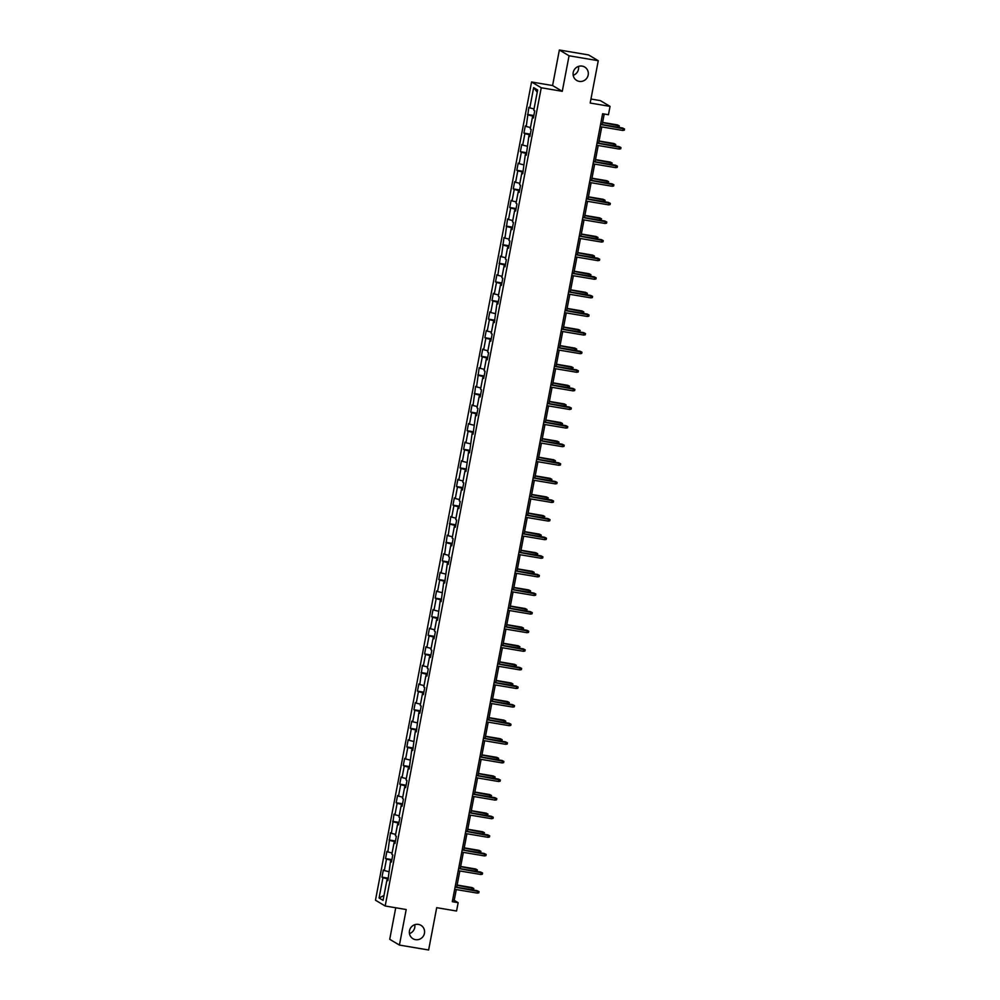 <?xml version="1.0" encoding="UTF-8"?>
<svg xmlns="http://www.w3.org/2000/svg" width="1000" height="1000" viewBox="0 0 1000 1000"><rect width="100%" height="100%" fill="white"/><g stroke="black" fill="none" stroke-linecap="round" stroke-linejoin="round"><path stroke-width="1.5" d="M414.775 924.7A7.8 7.55 -59.2 0 1 409.475 933.6M418.438 924.4A7.8 7.55 -59.2 0 1 424.075 934.638A7.8 7.55 -59.2 0 1 412.987 938.737A7.8 7.55 -59.2 0 1 418.438 924.4M578.513 66.4A7.8 7.55 -59.2 0 1 573.2 75.3M582.163 66.112A7.8 7.55 -59.2 0 1 587.8 76.35A7.8 7.55 -59.2 0 1 576.712 80.45A7.8 7.55 -59.2 0 1 582.163 66.112M395.737 907.775L389.725 939.287L399.412 945.075L428.625 950L436.7 907.675L456.562 911.025L458.15 902.675L454.212 900.325L456.275 889.562M531.562 81.988L375.475 900.212L385.175 905.987L541.25 87.762L531.562 81.988L552.587 85.538L562.275 91.312L569.062 55.775L559.362 50L552.587 85.538M559.362 50L588.562 54.925L598.263 60.712L590.188 103.038L610.05 106.388L600.35 100.612L590.95 99.025M569.062 55.775L598.263 60.712M387.987 880.125L386.925 880.088L387.887 880.65L390.475 861.475L391.438 862.05L392.8 854.9L391.838 854.325L394.025 842.875L394.988 843.45L396.35 836.3L395.387 835.725L397.575 824.275L398.537 824.85L399.9 817.688L398.938 817.125L401.125 805.675L402.075 806.25L403.45 799.087L402.488 798.525L404.675 787.075L405.625 787.65L406.987 780.487L406.037 779.925L408.225 768.475L409.175 769.038L411.763 749.875L412.725 750.438L415.312 731.275L416.275 731.838L418.862 712.663L419.825 713.238L421.188 706.087L420.225 705.512L422.413 694.062L423.375 694.638L424.738 687.487L423.775 686.912L425.962 675.462L426.925 676.038L428.288 668.888L427.325 668.312L429.513 656.862L430.462 657.438L431.838 650.275L430.875 649.712L433.062 638.263L434.012 638.837L435.375 631.675L434.425 631.112L436.613 619.663L437.562 620.237L440.15 601.062L441.112 601.625L443.7 582.463L444.663 583.025L447.25 563.862L448.212 564.425L449.575 557.275L448.612 556.7L450.8 545.25L451.763 545.825L453.125 538.675L452.163 538.1L454.35 526.65L455.312 527.225L456.675 520.075L455.712 519.5L457.9 508.05L458.85 508.625L460.225 501.463L459.263 500.9L461.45 489.45L462.4 490.025L463.762 482.863L462.812 482.3L465 470.85L465.95 471.425L468.537 452.25L469.5 452.812L472.088 433.65L473.05 434.212L475.637 415.05L476.6 415.613L477.962 408.462L477 407.887L479.188 396.45L480.15 397.013L481.512 389.862L480.55 389.288L482.738 377.837L483.688 378.413L485.062 371.262L484.1 370.688L486.287 359.237L487.238 359.812L488.612 352.663L487.65 352.088L489.837 340.637L490.788 341.213L492.15 334.05L491.2 333.488L493.387 322.038L494.338 322.612L496.925 303.438L497.887 304.012L499.25 296.85L498.3 296.288L500.475 284.837L501.438 285.4L502.8 278.25L501.85 277.675L504.025 266.238L504.988 266.8L506.35 259.65L505.387 259.075L507.575 247.638L508.537 248.2L509.9 241.05L508.938 240.475L511.125 229.037L512.075 229.6L513.45 222.45L512.487 221.875L514.675 210.425L515.625 211L517 203.85L516.038 203.275L518.225 191.825L519.175 192.4L520.538 185.25L519.587 184.675L521.775 173.225L522.725 173.8L525.312 154.625L526.275 155.2L528.862 136.025L529.825 136.6L531.188 129.438L530.225 128.875L532.413 117.425L533.375 117.987L534.738 110.838L533.775 110.262L537.65 90L533.663 87.625L537.225 92.2M386.925 880.088L383.062 900.35L379.075 897.975L382.95 877.712L381.987 877.138L388.35 878.213M533.663 87.625L529.8 107.888L528.837 107.325L526.25 126.5L525.288 125.925L523.925 133.075L524.888 133.65L522.7 145.1L521.737 144.525L520.375 151.675L521.337 152.25L519.15 163.7L518.2 163.125L516.825 170.287L517.788 170.85L515.6 182.3L514.65 181.725L513.275 188.888L514.237 189.45L512.05 200.9L511.1 200.325L509.738 207.488L510.688 208.05L508.5 219.5L507.55 218.938L504.963 238.1L504 237.537L501.413 256.7L500.45 256.137L497.863 275.312L496.9 274.738L495.538 281.887L496.5 282.462L494.312 293.913L493.35 293.337L491.987 300.487L492.95 301.062L490.763 312.512L489.812 311.938L488.438 319.088L489.4 319.662L487.212 331.112L486.262 330.538L484.888 337.7L485.85 338.263L483.663 349.712L482.713 349.137L481.35 356.3L482.3 356.863L480.112 368.312L479.162 367.738L476.575 386.912L475.613 386.35L473.025 405.513L472.062 404.95L470.7 412.1L471.662 412.675L469.475 424.113L468.512 423.55L467.15 430.7L468.113 431.275L465.925 442.725L464.963 442.15L463.6 449.3L464.562 449.875L462.375 461.325L461.425 460.75L460.05 467.9L461.012 468.475L458.825 479.925L457.875 479.35L456.5 486.512L457.463 487.075L455.275 498.525L454.325 497.95L452.962 505.112L453.913 505.675L451.725 517.125L450.775 516.55L448.188 535.725L447.225 535.163L444.637 554.325L443.675 553.763L442.312 560.913L443.275 561.487L441.087 572.925L440.125 572.362L438.762 579.513L439.725 580.087L437.537 591.525L436.575 590.962L435.213 598.112L436.175 598.688L433.988 610.138L433.038 609.562L431.662 616.712L432.625 617.288L430.438 628.737L429.487 628.162L428.113 635.312L429.075 635.887L426.887 647.337L425.938 646.762L424.575 653.925L425.525 654.488L423.338 665.938L422.388 665.362L419.8 684.538L418.837 683.962L417.475 691.125L418.425 691.688L416.25 703.138L415.288 702.575L413.925 709.725L414.888 710.3L412.7 721.737L411.737 721.175L410.375 728.325L411.337 728.9L409.15 740.337L408.188 739.775L406.825 746.925L407.788 747.5L405.6 758.95L404.65 758.375L403.275 765.525L404.237 766.1L402.05 777.55L401.1 776.975L399.738 784.125L400.688 784.7L398.5 796.15L397.55 795.575L396.188 802.725L397.137 803.3L394.95 814.75L394 814.175L391.413 833.35L390.45 832.775L387.863 851.95L386.9 851.375L385.538 858.538L386.5 859.1L384.312 870.55L383.35 869.987L381.987 877.138M610.05 106.388L608.45 114.738L602.612 113.75L452.312 901.688L458.15 902.675M391.538 861.525L390.475 861.475M384.312 870.55L388.55 871.6M386.5 859.1L391.75 860.4M395.087 842.925L394.025 842.875M387.863 851.95L392.1 853M390.037 840.5L395.3 841.8M398.638 824.325L397.575 824.275M391.413 833.35L395.65 834.4M393.587 821.9L398.85 823.2M402.175 805.725L401.125 805.675M394.95 814.75L399.188 815.8M397.137 803.3L402.4 804.6M405.725 787.125L404.675 787.075M398.5 796.15L402.738 797.188M400.688 784.7L405.938 786M409.275 768.525L408.225 768.475M402.05 777.55L406.287 778.587M404.237 766.1L409.487 767.4M412.825 749.925L411.763 749.875M405.6 758.95L409.837 759.987M407.788 747.5L413.038 748.8M416.375 731.312L415.312 731.275M409.15 740.337L413.387 741.388M411.337 728.9L416.587 730.188M419.925 712.712L418.862 712.663M412.7 721.737L416.938 722.788M414.888 710.3L420.138 711.587M423.475 694.112L422.413 694.062M416.25 703.138L420.487 704.188M418.425 691.688L423.688 692.987M427.013 675.512L425.962 675.462M419.8 684.538L424.038 685.588M421.975 673.088L427.238 674.388M430.562 656.912L429.513 656.862M423.338 665.938L427.575 666.988M425.525 654.488L430.788 655.788M434.113 638.312L433.062 638.263M426.887 647.337L431.125 648.388M429.075 635.887L434.325 637.188M437.663 619.712L436.613 619.663M430.438 628.737L434.675 629.775M432.625 617.288L437.875 618.587M441.213 601.112L440.15 601.062M433.988 610.138L438.225 611.175M436.175 598.688L441.425 599.987M444.762 582.5L443.7 582.463M437.537 591.525L441.775 592.575M439.725 580.087L444.975 581.388M448.312 563.9L447.25 563.862M441.087 572.925L445.325 573.975M443.275 561.487L448.525 562.775M451.863 545.3L450.8 545.25M444.637 554.325L448.875 555.375M446.812 542.875L452.075 544.175M455.4 526.7L454.35 526.65M448.188 535.725L452.425 536.775M450.363 524.275L455.625 525.575M458.95 508.1L457.9 508.05M451.725 517.125L455.962 518.175M453.913 505.675L459.175 506.975M462.5 489.5L461.45 489.45M455.275 498.525L459.513 499.575M457.463 487.075L462.713 488.375M466.05 470.9L465 470.85M458.825 479.925L463.062 480.975M461.012 468.475L466.262 469.775M469.6 452.3L468.537 452.25M462.375 461.325L466.613 462.362M464.562 449.875L469.812 451.175M473.15 433.7L472.088 433.65M465.925 442.725L470.163 443.762M468.113 431.275L473.363 432.575M476.7 415.087L475.637 415.05M469.475 424.113L473.713 425.163M471.662 412.675L476.912 413.975M480.25 396.488L479.188 396.45M473.025 405.513L477.262 406.562M475.2 394.075L480.462 395.363M483.787 377.887L482.738 377.837M476.575 386.912L480.812 387.962M478.75 375.462L484.012 376.763M487.337 359.288L486.287 359.237M480.112 368.312L484.35 369.363M482.3 356.863L487.55 358.162M490.887 340.688L489.837 340.637M483.663 349.712L487.9 350.763M485.85 338.263L491.1 339.562M494.438 322.088L493.387 322.038M487.212 331.112L491.45 332.163M489.4 319.662L494.65 320.962M497.987 303.488L496.925 303.438M490.763 312.512L495 313.562M492.95 301.062L498.2 302.362M501.538 284.887L500.475 284.837M494.312 293.913L498.55 294.95M496.5 282.462L501.75 283.762M505.087 266.288L504.025 266.238M497.863 275.312L502.1 276.35M500.037 263.863L505.3 265.163M508.638 247.675L507.575 247.638M501.413 256.7L505.65 257.75M503.587 245.263L508.85 246.562M512.175 229.075L511.125 229.037M504.963 238.1L509.2 239.15M507.137 226.663L512.4 227.95M515.725 210.475L514.675 210.425M508.5 219.5L512.737 220.55M510.688 208.05L515.938 209.35M519.275 191.875L518.225 191.825M512.05 200.9L516.287 201.95M514.237 189.45L519.487 190.75M522.825 173.275L521.775 173.225M515.6 182.3L519.837 183.35M517.788 170.85L523.038 172.15M526.375 154.675L525.312 154.625M519.15 163.7L523.387 164.75M521.337 152.25L526.587 153.55M529.925 136.075L528.862 136.025M522.7 145.1L526.938 146.137M524.888 133.65L530.138 134.95M533.475 117.475L532.413 117.425M526.25 126.5L530.487 127.537M528.425 115.05L533.688 116.35M529.8 107.888L534.038 108.938M562.275 91.312L541.25 87.762M399.412 945.075L406.2 909.538L385.175 905.987M456.712 887.225L459.825 870.962M460.262 868.625L463.363 852.362M463.812 850.025L466.912 833.763M467.362 831.425L470.462 815.163M470.913 812.825L474.012 796.562M474.462 794.212L477.562 777.962M478.013 775.612L481.112 759.362M481.55 757.013L484.663 740.75M485.1 738.413L488.212 722.15M488.65 719.812L491.75 703.55M492.2 701.213L495.3 684.95M495.75 682.613L498.85 666.35M499.3 664.013L502.4 647.75M502.85 645.413L505.95 629.15M506.4 626.8L509.5 610.55M509.938 608.2L513.05 591.95M513.488 589.6L516.587 573.337M517.038 571L520.138 554.738M520.588 552.4L523.688 536.138M524.138 533.8L527.238 517.537M527.688 515.2L530.788 498.938M531.237 496.6L534.338 480.337M534.788 478L537.888 461.737M538.325 459.387L541.438 443.137M541.875 440.788L544.975 424.538M545.425 422.188L548.525 405.925M548.975 403.587L552.075 387.325M552.525 384.988L555.625 368.725M556.075 366.388L559.175 350.125M559.625 347.788L562.725 331.525M563.175 329.188L566.275 312.925M566.712 310.587L569.825 294.325M570.262 291.975L573.362 275.725M573.812 273.375L576.912 257.113M577.362 254.775L580.462 238.512M580.913 236.175L584.012 219.913M584.462 217.575L587.562 201.312M588.013 198.975L591.112 182.712M591.562 180.375L594.663 164.112M595.1 161.775L598.212 145.512M598.65 143.162L601.75 126.912M602.2 124.562L604.212 114.025M379.075 897.975L383.988 895.487M382.95 877.712L388.2 879M452.612 900.062L454.212 900.325M527.475 114.475L533.837 115.55M523.925 133.075L530.288 134.15M520.375 151.675L526.737 152.75M516.825 170.287L523.188 171.35M513.275 188.888L519.637 189.963M509.738 207.488L516.1 208.562M506.188 226.088L512.55 227.162M502.638 244.688L509 245.763M499.087 263.288L505.45 264.363M495.538 281.887L501.9 282.962M491.987 300.487L498.35 301.562M488.438 319.088L494.8 320.163M484.888 337.7L491.25 338.775M481.35 356.3L487.713 357.375M477.8 374.9L484.162 375.975M474.25 393.5L480.613 394.575M470.7 412.1L477.062 413.175M467.15 430.7L473.512 431.775M463.6 449.3L469.963 450.375M460.05 467.9L466.413 468.975M456.5 486.512L462.875 487.575M452.962 505.112L459.325 506.188M449.412 523.713L455.775 524.788M445.863 542.312L452.225 543.387M442.312 560.913L448.675 561.987M438.762 579.513L445.125 580.588M435.213 598.112L441.575 599.188M431.662 616.712L438.025 617.788M428.113 635.312L434.487 636.388M424.575 653.925L430.938 654.987M421.025 672.525L427.388 673.6M417.475 691.125L423.837 692.2M413.925 709.725L420.288 710.8M410.375 728.325L416.737 729.4M406.825 746.925L413.188 748M403.275 765.525L409.637 766.6M399.738 784.125L406.1 785.2M396.188 802.725L402.55 803.8M392.638 821.338L399 822.4M389.087 839.938L395.45 841.012M385.538 858.538L391.9 859.613M600.562 124.488L624.525 128.988L623.2 128.312L622.8 130.463L600.163 126.638M622.737 128.038L600.6 124.3M624.525 128.988L624.3 130.175L622.8 130.463M617.587 127.163L617.487 124.913L602.612 122.4M617.487 124.913L619.288 125.862L602.575 122.587M619.288 125.862L619.062 127.05L618.05 127.238M597.013 143.1L620.975 147.587L619.663 146.912L619.25 149.062L596.613 145.238M619.188 146.637L597.05 142.9M620.975 147.587L620.75 148.775L619.25 149.062M593.475 161.7L617.438 166.188L616.112 165.512L615.7 167.662L593.062 163.837M615.638 165.238L593.513 161.5M617.438 166.188L617.2 167.375L615.7 167.662M614.038 145.762L613.938 143.512L599.062 141M613.938 143.512L615.737 144.462L599.025 141.2M615.737 144.462L615.513 145.65L614.5 145.838M610.487 164.363L610.4 162.113L595.525 159.6M610.4 162.113L612.188 163.062L595.487 159.8M612.188 163.062L610.95 164.45M589.925 180.3L613.888 184.788L612.562 184.112L612.15 186.262L589.513 182.438M612.087 183.837L589.963 180.1M613.888 184.788L613.65 185.975L612.15 186.262M586.375 198.9L610.337 203.388L609.012 202.712L608.6 204.862L585.962 201.05M608.538 202.438L586.413 198.7M610.337 203.388L610.112 204.587L608.6 204.862M582.825 217.5L606.788 221.988L605.462 221.325L605.05 223.463L582.413 219.65M604.987 221.038L582.863 217.3M606.788 221.988L606.562 223.188L605.05 223.463M606.938 182.963L606.85 180.712L591.975 178.2M606.85 180.712L608.638 181.663L591.938 178.4M608.638 181.663L607.4 183.05M603.387 201.575L603.3 199.312L588.425 196.8M603.3 199.312L605.087 200.263L588.387 197M605.087 200.263L604.862 201.462L603.862 201.65M599.85 220.175L599.75 217.913L584.875 215.4M599.75 217.913L601.55 218.863L584.837 215.6M601.55 218.863L600.312 220.25M579.275 236.1L603.237 240.588L601.912 239.925L601.5 242.062L578.862 238.25M601.438 239.638L579.312 235.9M603.237 240.588L603.013 241.788L601.5 242.062M596.3 238.775L596.2 236.513L581.325 234M596.2 236.513L598 237.463L581.287 234.2M598 237.463L596.763 238.85M575.725 254.7L599.688 259.188L598.362 258.525L597.962 260.675L575.312 256.85M597.9 258.238L575.763 254.513M599.688 259.188L599.462 260.387L597.962 260.675M592.75 257.375L592.65 255.113L577.775 252.613M592.65 255.113L594.45 256.075L577.737 252.8M594.45 256.075L594.225 257.262L593.212 257.45M572.175 273.3L596.138 277.8L594.812 277.125L594.412 279.275L571.775 275.45M594.35 276.837L572.212 273.113M596.138 277.8L595.913 278.988L594.412 279.275M589.2 275.975L589.1 273.725L574.225 271.212M589.1 273.725L590.9 274.675L574.188 271.4M590.9 274.675L590.675 275.863L589.663 276.05M568.625 291.9L592.587 296.4L591.275 295.725L590.862 297.875L568.225 294.05M590.8 295.45L568.663 291.712M592.587 296.4L592.362 297.587L590.862 297.875M585.65 294.575L585.55 292.325L570.675 289.812M585.55 292.325L587.35 293.275L570.638 290M587.35 293.275L587.125 294.462L586.112 294.65M565.087 310.512L589.05 315L587.725 314.325L587.312 316.475L564.675 312.65M587.25 314.05L565.125 310.312M589.05 315L588.812 316.188L587.312 316.475M582.1 313.175L582.013 310.925L567.137 308.412M582.013 310.925L583.8 311.875L567.1 308.612M583.8 311.875L583.575 313.062L582.562 313.25M561.538 329.113L585.5 333.6L584.175 332.925L583.763 335.075L561.125 331.25M583.7 332.65L561.575 328.913M585.5 333.6L585.262 334.787L583.763 335.075M578.55 331.775L578.462 329.525L563.587 327.013M578.462 329.525L580.25 330.475L563.55 327.212M580.25 330.475L579.012 331.863M557.987 347.713L581.95 352.2L580.625 351.525L580.212 353.675L557.575 349.85M580.15 351.25L558.025 347.512M581.95 352.2L581.725 353.387L580.212 353.675M575 350.375L574.913 348.125L560.037 345.613M574.913 348.125L576.7 349.075L560 345.812M576.7 349.075L576.475 350.275L575.475 350.462M554.438 366.312L578.4 370.8L577.075 370.138L576.663 372.275L554.025 368.462M576.6 369.85L554.475 366.112M578.4 370.8L578.175 372L576.663 372.275M571.462 368.988L571.362 366.725L556.487 364.212M571.362 366.725L573.162 367.675L556.45 364.412M573.162 367.675L571.925 369.062M550.887 384.913L574.85 389.4L573.525 388.738L573.112 390.875L550.475 387.062M573.05 388.45L550.925 384.712M574.85 389.4L574.625 390.6L573.112 390.875M567.913 387.587L567.812 385.325L552.938 382.812M567.812 385.325L569.612 386.275L552.9 383.013M569.612 386.275L568.375 387.663M547.337 403.512L571.3 408L569.975 407.337L569.575 409.475L546.925 405.662M569.513 407.05L547.375 403.325M571.3 408L571.075 409.2L569.575 409.475M564.362 406.188L564.263 403.925L549.388 401.413M564.263 403.925L566.062 404.875L549.35 401.613M566.062 404.875L565.837 406.075L564.825 406.262M543.787 422.113L567.75 426.613L566.425 425.938L566.025 428.088L543.387 424.263M565.962 425.65L543.825 421.925M567.75 426.613L567.525 427.8L566.025 428.088M560.812 424.787L560.712 422.525L545.837 420.025M560.712 422.525L562.513 423.488L545.8 420.213M562.513 423.488L562.288 424.675L561.275 424.862M540.237 440.712L564.2 445.213L562.888 444.538L562.475 446.688L539.837 442.863M562.413 444.25L540.275 440.525M564.2 445.213L563.975 446.4L562.475 446.688M557.263 443.387L557.175 441.138L542.288 438.625M557.175 441.138L558.962 442.088L542.25 438.812M558.962 442.088L558.737 443.275L557.725 443.462M536.7 459.312L560.662 463.812L559.338 463.137L558.925 465.288L536.287 461.463M558.862 462.863L536.737 459.125M560.662 463.812L560.425 465L558.925 465.288M553.713 461.987L553.625 459.738L538.75 457.225M553.625 459.738L555.413 460.688L538.713 457.413M555.413 460.688L555.188 461.875L554.175 462.062M533.15 477.925L557.112 482.413L555.788 481.737L555.375 483.888L532.737 480.062M555.312 481.463L533.188 477.725M557.112 482.413L556.875 483.6L555.375 483.888M550.163 480.588L550.075 478.338L535.2 475.825M550.075 478.338L551.862 479.288L535.163 476.025M551.862 479.288L551.638 480.475L550.625 480.662M529.6 496.525L553.562 501.012L552.238 500.337L551.825 502.488L529.188 498.663M551.763 500.062L529.637 496.325M553.562 501.012L553.337 502.2L551.825 502.488M546.613 499.188L546.525 496.938L531.65 494.425M546.525 496.938L548.312 497.887L531.613 494.625M548.312 497.887L547.087 499.275M526.05 515.125L550.013 519.612L548.688 518.938L548.275 521.087L525.638 517.275M548.212 518.663L526.087 514.925M550.013 519.612L549.788 520.8L548.275 521.087M543.075 517.788L542.975 515.538L528.1 513.025M542.975 515.538L544.775 516.487L528.062 513.225M544.775 516.487L543.538 517.875M522.5 533.725L546.462 538.212L545.138 537.55L544.725 539.688L522.087 535.875M544.663 537.263L522.537 533.525M546.462 538.212L546.237 539.412L544.725 539.688M539.525 536.4L539.425 534.138L524.55 531.625M539.425 534.138L541.225 535.087L524.513 531.825M541.225 535.087L541 536.287L539.987 536.475M518.95 552.325L542.913 556.812L541.587 556.15L541.188 558.288L518.538 554.475M541.125 555.862L518.987 552.125M542.913 556.812L542.688 558.013L541.188 558.288M535.975 555L535.875 552.737L521 550.225M535.875 552.737L537.675 553.688L520.962 550.425M537.675 553.688L537.45 554.888L536.438 555.075M515.4 570.925L539.362 575.413L538.038 574.75L537.638 576.888L515 573.075M537.575 574.462L515.438 570.737M539.362 575.413L539.138 576.613L537.638 576.888M532.425 573.6L532.325 571.337L517.45 568.837M532.325 571.337L534.125 572.288L517.413 569.025M534.125 572.288L533.9 573.488L532.888 573.675M511.85 589.525L535.812 594.025L534.5 593.35L534.087 595.5L511.45 591.675M534.025 593.062L511.887 589.338M535.812 594.025L535.588 595.212L534.087 595.5M528.875 592.2L528.787 589.938L513.9 587.438M528.787 589.938L530.575 590.9L513.862 587.625M530.575 590.9L530.35 592.087L529.338 592.275M508.312 608.125L532.275 612.625L530.95 611.95L530.538 614.1L507.9 610.275M530.475 611.675L508.35 607.938M532.275 612.625L532.038 613.812L530.538 614.1M525.325 610.8L525.237 608.55L510.363 606.038M525.237 608.55L527.025 609.5L510.325 606.225M527.025 609.5L526.8 610.688L525.788 610.875M504.762 626.737L528.725 631.225L527.4 630.55L526.987 632.7L504.35 628.875M526.925 630.275L504.8 626.538M528.725 631.225L528.5 632.413L526.987 632.7M521.775 629.4L521.688 627.15L506.812 624.637M521.688 627.15L523.475 628.1L506.775 624.825M523.475 628.1L523.25 629.288L522.238 629.475M501.213 645.337L525.175 649.825L523.85 649.15L523.438 651.3L500.8 647.475M523.375 648.875L501.25 645.138M525.175 649.825L524.95 651.012L523.438 651.3M518.237 648L518.138 645.75L503.263 643.238M518.138 645.75L519.925 646.7L503.225 643.438M519.925 646.7L518.7 648.088M497.663 663.938L521.625 668.425L520.3 667.75L519.888 669.9L497.25 666.075M519.825 667.475L497.7 663.737M521.625 668.425L521.4 669.613L519.888 669.9M514.688 666.6L514.587 664.35L499.712 661.838M514.587 664.35L516.388 665.3L499.675 662.038M516.388 665.3L515.15 666.688M494.113 682.537L518.075 687.025L516.75 686.35L516.337 688.5L493.7 684.688M516.287 686.075L494.15 682.337M518.075 687.025L517.85 688.225L516.337 688.5M511.138 685.2L511.037 682.95L496.163 680.438M511.037 682.95L512.837 683.9L496.125 680.638M512.837 683.9L512.612 685.1L511.6 685.288M490.562 701.137L514.525 705.625L513.2 704.963L512.8 707.1L490.15 703.288M512.737 704.675L490.6 700.938M514.525 705.625L514.3 706.825L512.8 707.1M507.587 703.812L507.488 701.55L492.612 699.038M507.488 701.55L509.288 702.5L492.575 699.237M509.288 702.5L509.062 703.7L508.05 703.888M487.013 719.737L510.975 724.225L509.663 723.562L509.25 725.7L486.613 721.888M509.188 723.275L487.05 719.538M510.975 724.225L510.75 725.425L509.25 725.7M504.038 722.412L503.938 720.15L489.062 717.638M503.938 720.15L505.737 721.1L489.025 717.837M505.737 721.1L505.513 722.3L504.5 722.487M483.462 738.337L507.425 742.825L506.112 742.163L505.7 744.312L483.062 740.487M505.637 741.875L483.5 738.15M507.425 742.825L507.2 744.025L505.7 744.312M500.487 741.012L500.4 738.75L485.513 736.25M500.4 738.75L502.188 739.712L485.487 736.438M502.188 739.712L501.962 740.9L500.95 741.087M479.925 756.938L503.888 761.438L502.562 760.763L502.15 762.913L479.513 759.087M502.088 760.475L479.963 756.75M503.888 761.438L503.65 762.625L502.15 762.913M496.938 759.613L496.85 757.35L481.975 754.85M496.85 757.35L498.638 758.312L481.938 755.037M498.638 758.312L498.413 759.5L497.4 759.688M476.375 775.537L500.337 780.037L499.012 779.362L498.6 781.513L475.962 777.688M498.537 779.087L476.413 775.35M500.337 780.037L500.112 781.225L498.6 781.513M493.387 778.213L493.3 775.962L478.425 773.45M493.3 775.962L495.087 776.912L478.387 773.637M495.087 776.912L494.862 778.1L493.85 778.288M472.825 794.15L496.788 798.637L495.462 797.962L495.05 800.113L472.413 796.287M494.988 797.688L472.863 793.95M496.788 798.637L496.562 799.825L495.05 800.113M489.85 796.812L489.75 794.562L474.875 792.05M489.75 794.562L491.538 795.512L474.837 792.25M491.538 795.512L490.312 796.888M469.275 812.75L493.237 817.237L491.912 816.562L491.5 818.713L468.862 814.887M491.438 816.287L469.312 812.55M493.237 817.237L493.013 818.425L491.5 818.713M486.3 815.413L486.2 813.162L471.325 810.65M486.2 813.162L488 814.112L471.287 810.85M488 814.112L486.763 815.5M465.725 831.35L489.688 835.837L488.363 835.163L487.962 837.312L465.312 833.487M487.9 834.887L465.763 831.15M489.688 835.837L489.462 837.025L487.962 837.312M482.75 834.013L482.65 831.762L467.775 829.25M482.65 831.762L484.45 832.712L467.738 829.45M484.45 832.712L483.212 834.1M462.175 849.95L486.138 854.438L484.812 853.775L484.412 855.913L461.763 852.1M484.35 853.487L462.212 849.75M486.138 854.438L485.913 855.638L484.412 855.913M479.2 852.625L479.1 850.362L464.225 847.85M479.1 850.362L480.9 851.312L464.188 848.05M480.9 851.312L480.675 852.513L479.663 852.7M458.625 868.55L482.587 873.037L481.275 872.375L480.863 874.513L458.225 870.7M480.8 872.087L458.663 868.35M482.587 873.037L482.362 874.237L480.863 874.513M475.65 871.225L475.55 868.962L460.675 866.45M475.55 868.962L477.35 869.912L460.637 866.65M477.35 869.912L477.125 871.112L476.112 871.3M455.075 887.15L479.038 891.637L477.725 890.975L477.312 893.112L454.675 889.3M477.25 890.688L455.112 886.95M479.038 891.637L478.812 892.837L477.312 893.112M472.1 889.825L472.013 887.562L457.137 885.05M472.013 887.562L473.8 888.512L457.1 885.25M473.8 888.512L473.575 889.712L472.562 889.9"/></g></svg>

